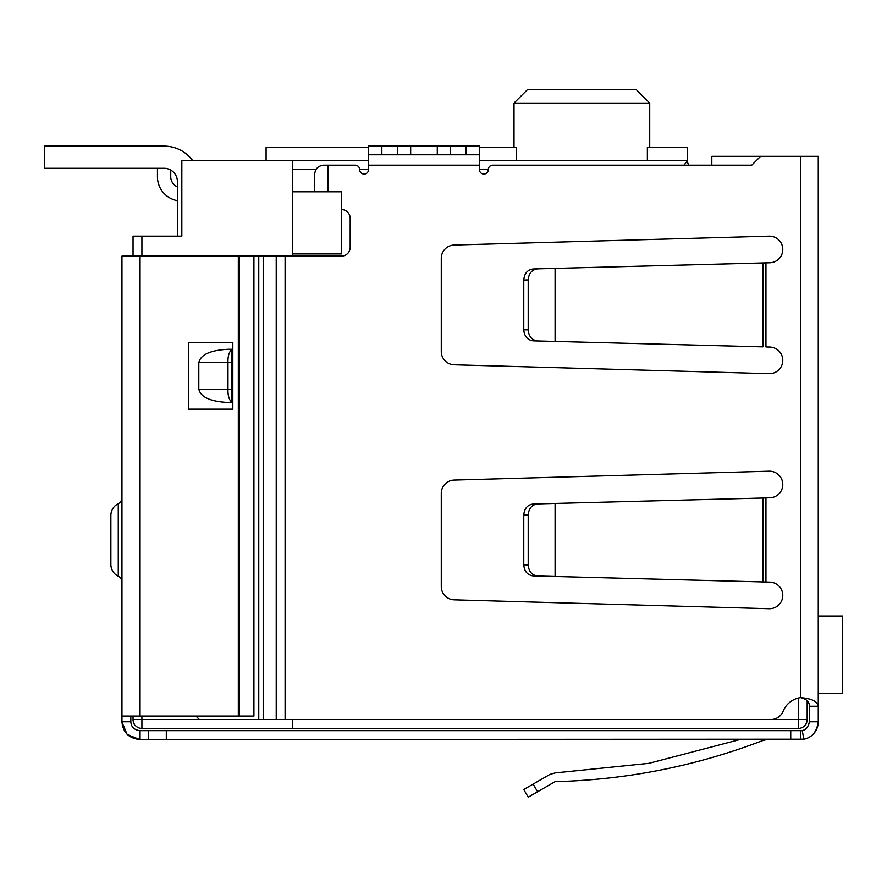 <?xml version="1.0" encoding="UTF-8"?>
<svg xmlns="http://www.w3.org/2000/svg" width="887" height="887" viewBox="0 0 887 887"><rect width="100%" height="100%" fill="white"/><g stroke="black" fill="none" stroke-linecap="round" stroke-linejoin="round"><path stroke-width="1.33" d="M292.71 719.579L292.71 728.449L798.3 728.449L798.3 719.579L292.71 719.579M292.71 256.121L292.71 253.904L341.495 253.904L341.495 191.814L292.71 191.814L292.71 253.904M292.71 191.814L292.71 169.639L315.905 169.639M368.548 160.769L292.71 160.769L292.71 169.639M133.05 716.086L133.05 719.579A8.87 8.87 0 0 0 141.92 728.449A8.87 8.87 0 0 1 133.05 719.579L141.92 719.579L141.92 728.449L292.71 728.449M798.3 698.069L798.3 719.579L807.17 719.579A8.87 8.87 0 0 1 798.3 728.449A8.87 8.87 0 0 0 807.17 719.579L807.17 700.697M292.71 160.769L181.835 160.769L181.835 236.164L133.05 236.164L133.05 256.121M263.206 719.579L258.771 719.579L258.771 256.121L263.206 256.121L263.206 719.579L770.781 719.579A13.305 13.305 0 0 0 783.121 711.263A22.175 22.175 0 0 1 800.517 697.625C811.727 698.557 817.637 701.44 818.257 706.274L818.257 156.334L711.817 156.334L711.817 165.204L689.121 165.204A6.652 6.652 0 0 1 687.425 160.769L683.921 165.204M647.366 160.769L647.366 147.464L687.425 147.464L687.425 160.769L479.423 160.769M146.355 236.164L177.4 236.164L177.4 181.613A13.305 13.305 0 0 0 164.095 168.308L44.35 168.308L44.35 146.133L164.095 146.133A35.48 35.48 0 0 1 192.812 160.769M266.1 160.769L266.1 147.464L368.548 147.464M479.423 147.464L516.378 147.464L516.378 160.769M649.727 147.464L649.727 103.114L514.016 103.114L527.322 89.809L514.016 103.114L514.016 147.464M649.727 103.114L636.422 89.809L649.727 103.114M636.422 89.809L527.322 89.809M92.248 146.133L84.265 146.133M148.572 145.911L92.248 145.911L148.572 145.911A22.175 22.175 0 0 1 151.699 146.133L164.095 146.133L151.699 146.133M170.747 170.093L170.747 176.735A11.087 11.087 0 0 0 177.4 186.902M177.4 200.717A24.392 24.392 0 0 1 157.442 176.735L157.442 168.308M44.35 146.133L164.095 146.133M818.257 693.634L842.65 693.634L842.65 616.021L818.257 616.021M263.206 256.121L341.329 256.121A8.87 8.87 0 0 0 350.199 247.251L350.199 218.424A8.87 8.87 0 0 0 341.495 209.554M760.602 156.334L751.732 165.204L492.728 165.204A4.435 4.435 0 0 0 488.293 169.639A4.435 4.435 0 0 1 483.858 174.074A4.435 4.435 0 0 1 479.423 169.639L479.423 165.204L368.548 165.204L368.548 169.639A4.435 4.435 0 0 1 364.113 174.074A4.435 4.435 0 0 1 359.678 169.639A4.435 4.435 0 0 0 355.243 165.204L328.024 165.204L328.024 191.814M441.282 258.339A13.305 13.305 0 0 1 454.211 245.034L769.096 236.164A13.305 13.305 0 0 1 782.777 249.103A13.305 13.305 0 0 1 769.816 262.774L555.096 268.395L555.096 341.417L762.92 346.861L762.92 262.995L765.947 262.874L765.947 346.939L769.816 347.039A13.305 13.305 0 0 1 782.777 360.71A13.305 13.305 0 0 1 769.096 373.649L454.211 364.779A13.305 13.305 0 0 1 441.282 351.474L441.282 258.339M441.282 586.529L441.282 493.394A13.305 13.305 0 0 1 454.211 480.089L769.096 471.219A13.305 13.305 0 0 1 782.777 484.158A13.305 13.305 0 0 1 769.816 497.829L761.301 498.05L765.947 497.929L765.947 581.994L769.816 582.094A13.305 13.305 0 0 1 782.777 595.765A13.305 13.305 0 0 1 769.096 608.704L454.211 599.834A13.305 13.305 0 0 1 441.282 586.529M761.523 346.817L762.92 346.861M368.548 154.781L381.853 154.781L381.853 145.911L368.548 145.911L368.548 165.204M479.423 154.781L450.596 154.781L450.596 145.911L479.423 145.911L479.423 165.204M195.916 716.086L199.409 719.579L258.771 719.579M258.771 256.121L199.409 256.121M314.719 191.814L314.719 174.074C315.284 168.73 318.245 165.769 323.589 165.204L328.024 165.204M761.523 581.872L765.947 581.994L762.92 581.916L762.92 498.05L555.096 503.45L555.096 576.472L762.92 581.916M818.257 699.621L818.257 721.796C816.872 731.764 812.082 737.574 803.91 739.204L139.702 739.536L127.451 734.624M762.92 262.995L761.301 262.995L762.92 262.995M450.596 154.781L381.853 154.781M800.517 156.334L800.517 697.625C806.527 698.978 809.476 701.85 809.387 706.274L818.257 706.274M803.289 739.314A17.74 17.74 0 0 0 818.257 721.796L809.387 721.796L809.387 706.274M802.957 739.37A17.74 17.74 0 0 1 800.517 739.536L800.517 730.666L790.738 730.666L790.738 739.536M809.387 721.796C808.212 727.229 805.828 730.134 802.214 730.5A8.87 8.87 0 0 1 800.517 730.666L802.214 730.5L803.91 739.204M555.096 268.395L533.154 268.972C527.477 269.781 524.35 273.473 523.773 280.048L523.773 329.764C524.35 336.339 527.477 340.031 533.154 340.841L555.096 341.417M537.589 268.85C531.912 269.67 528.785 273.362 528.208 279.937L528.208 329.875C528.785 336.45 531.912 340.142 537.589 340.963M381.853 145.911L397.376 145.911L397.376 154.781M410.681 154.781L410.681 145.911L397.376 145.911M410.681 145.911L437.291 145.911L437.291 154.781M450.596 145.911L437.291 145.911M555.096 503.45L533.154 504.027C527.477 504.836 524.35 508.528 523.773 515.103L523.773 564.819C524.35 571.394 527.477 575.086 533.154 575.896L555.096 576.472M537.589 503.905C531.912 504.725 528.785 508.417 528.208 514.992L528.208 564.93C528.785 571.505 531.912 575.197 537.589 576.018M231.95 402.476L228.558 402.476C210.618 401.634 200.706 397.199 198.81 389.171L198.81 362.561C200.706 354.534 210.618 350.099 228.558 349.256L231.95 349.256L231.95 402.476C229.079 399.893 227.759 395.458 227.981 389.171L198.81 389.171M198.81 362.561L227.981 362.561C227.759 356.275 229.079 351.84 231.95 349.256M231.95 362.561L227.981 362.561L227.981 389.171L231.95 389.171M126.919 734.103L121.962 721.796L121.962 256.121L253.926 256.121L253.926 716.086L139.702 716.086L139.702 256.121M139.702 730.666L139.702 739.536C128.859 738.339 122.949 732.429 121.962 721.796L130.832 721.796C131.209 726.941 134.159 729.901 139.702 730.666L148.572 730.666L148.572 739.536M166.312 739.536L166.312 730.666L148.572 730.666M166.312 730.666L790.738 730.666M762.332 740.723C695.585 766.202 626.51 779.85 555.096 781.669C626.51 779.85 695.585 766.202 762.332 740.723L761.645 739.536L762.332 740.723L766.767 739.536M751.732 165.204L711.817 165.204M130.832 716.086L130.832 721.796M555.096 781.669L528.208 797.191L523.773 789.508L549.973 774.384L555.24 772.91L648.852 763.352L740.002 739.536L648.852 763.352L555.24 772.91M188.487 409.129L232.837 409.129L232.837 342.604L188.487 342.604L188.487 409.129M118.27 576.273L118.27 503.65A13.305 13.305 0 0 0 110.875 515.569L110.875 564.354A13.305 13.305 0 0 0 118.27 576.273A6.652 6.652 0 0 1 121.962 582.227M118.27 503.65A6.652 6.652 0 0 0 121.962 497.696M121.962 716.086L139.702 716.086M253.349 256.121L253.349 716.086M359.678 169.639L368.548 169.639M479.423 169.639L488.293 169.639M141.92 716.086L141.92 719.579L199.409 719.579M141.92 236.164L141.92 256.121M285.104 256.121L285.104 719.579M276.234 256.121L276.234 719.579M466.118 145.911L466.118 154.781M528.208 329.875L523.773 329.764M528.208 279.937L523.773 280.048M528.208 564.93L523.773 564.819M528.208 514.992L523.773 515.103M537.589 791.769L533.154 784.097M238.326 256.121L238.326 716.086M239.479 256.121L239.479 716.086"/></g></svg>
